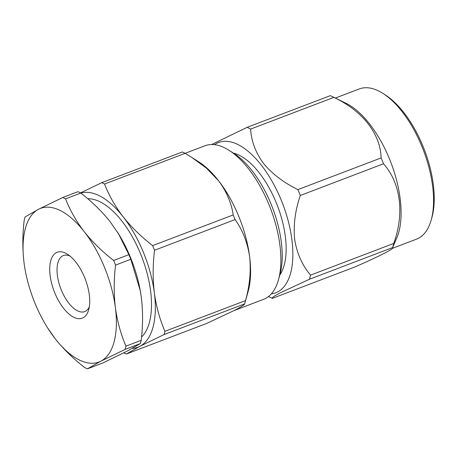 <?xml version="1.0" encoding="UTF-8"?>
<svg xmlns="http://www.w3.org/2000/svg" width="457" height="457" viewBox="0 0 457 457"><rect width="100%" height="100%" fill="white"/><g stroke="black" fill="none" stroke-linecap="round" stroke-linejoin="round"><path stroke-width="0.69" d="M234.127 310.554L263.472 299.381A82.186 38.919 -110.8 0 0 265.374 298.53A82.186 38.919 -110.8 0 0 278.439 279.89A82.186 38.919 -110.8 0 0 229.117 150.37A82.186 38.919 -110.8 0 0 204.976 145.766L185.102 153.335M56.36 252.647A35.24 16.692 69.2 0 1 67.527 254.258A35.24 16.692 69.2 0 1 88.675 309.795A35.24 16.692 69.2 0 1 83.077 317.792A35.24 16.692 69.2 0 1 54.811 292.914A35.24 16.692 69.2 0 1 56.36 252.647M69.967 256.034A29.979 14.196 -110.8 0 0 63.374 255.554A29.979 14.196 -110.8 0 0 62.683 255.863A29.979 14.196 -110.8 0 0 61.067 289.372A29.979 14.196 -110.8 0 0 84.716 311.588A29.979 14.196 -110.8 0 0 85.413 311.28A29.979 14.196 -110.8 0 0 89.315 306.847M431.174 220.085L431.928 217.429A77.741 36.817 -110.8 0 0 432.059 216.955A77.741 36.817 -110.8 0 0 385.274 94.919L382.943 93.428A80.369 38.062 69.2 0 1 431.311 219.594A80.369 38.062 69.2 0 1 431.174 220.085A80.369 38.062 69.2 0 1 416.538 239.148L392.454 248.322M331.971 96.421L345.989 103.265A80.369 38.062 69.2 0 1 389.421 158.79A80.369 38.062 69.2 0 1 398.841 231.962A80.369 38.062 69.2 0 1 397.036 237.326L392.62 247.568A93.125 44.101 -110.8 0 0 393.209 245.546A93.125 44.101 -110.8 0 0 393.74 243.444C404.571 213.545 400.76 183.154 383.509 163.783A93.125 44.101 -110.8 0 0 381.109 157.928C380.515 133.93 362.584 110.823 333.839 97.387A93.125 44.101 -110.8 0 0 331.971 96.421A93.125 44.101 -110.8 0 0 330.32 95.656L247.111 127.343L211.648 144.532M383.509 163.783L300.3 195.47C295.136 210.648 293.257 225.267 294.679 239.325C296.799 253.115 302.083 265.049 310.532 275.131A93.125 44.101 69.2 0 1 310 277.228A93.125 44.101 69.2 0 1 309.412 279.256L392.62 247.568C395.196 248.145 380.989 255.463 355.58 266.688L272.372 298.375A93.125 44.101 -110.8 0 1 270.721 297.61L268.493 296.519M214.556 144.686A80.369 38.062 69.2 0 1 270.875 179.224A80.369 38.062 69.2 0 1 290.601 273.177A80.369 38.062 69.2 0 1 271.344 293.817M309.412 279.256L280.192 292.886C274.051 296.096 271.447 297.93 272.372 298.375M244.626 303.882L164.046 334.57L139.836 346.337L126.361 354.015L206.941 323.333L235.081 310.069C241.376 306.773 244.552 304.716 244.626 303.882A93.485 44.272 69.2 0 0 244.929 302.842A93.485 44.272 69.2 0 0 245.512 300.615L164.931 331.302A93.485 44.272 69.2 0 1 164.046 334.57M80.506 192.905L101.74 182.657L182.32 151.97A93.485 44.272 69.2 0 1 185.108 153.341L104.533 184.028C108.96 195.425 115.187 206.375 123.207 216.869C131.513 227.289 141.316 236.875 152.621 245.62L233.201 214.933A93.485 44.272 69.2 0 1 235.104 219.571L154.523 250.259C152.787 264.843 152.729 279.033 154.357 292.823C156.26 306.55 159.784 319.38 164.931 331.302M235.104 219.571C242.57 230.008 247.408 242.336 249.608 256.554C251.11 270.83 249.745 285.516 245.512 300.615M185.108 153.341L191.689 157.345L206.307 168.045L218.457 180.595C226.541 191.477 231.453 202.925 233.201 214.933M101.74 182.657A93.485 44.272 69.2 0 1 104.533 184.028M152.621 245.62A93.485 44.272 69.2 0 1 154.523 250.259M126.361 354.015A93.485 44.272 69.2 0 1 123.87 352.804M244.929 302.842L248.151 291.423A82.186 38.919 -110.8 0 0 249.608 256.554A82.186 38.919 -110.8 0 0 218.457 180.595A82.186 38.919 -110.8 0 0 198.829 161.904L191.689 157.345M233.424 153.118A68.567 32.47 69.2 0 1 277.57 206.067A68.567 32.47 69.2 0 1 279.827 274.971M229.117 150.37L233.773 153.341A76.93 36.429 69.2 0 1 279.941 274.571L278.439 279.89M335.341 98.066L359.333 88.932A80.369 38.062 69.2 0 1 382.943 93.428M310.532 275.131L393.74 243.444M333.839 97.387L250.63 129.074C251.321 141.23 255.606 152.667 263.495 163.383C272.086 173.831 283.557 182.577 297.901 189.615L381.109 157.928M300.3 195.47A93.125 44.101 -110.8 0 0 297.901 189.615M250.63 129.074A93.125 44.101 -110.8 0 0 247.111 127.343M132.302 348.388A82.186 38.919 -110.8 0 0 139.836 346.337A82.186 38.919 -110.8 0 0 154.357 292.823A82.186 38.919 -110.8 0 0 123.207 216.869A82.186 38.919 -110.8 0 0 80.849 193.1M24.038 262.775C22.404 248.951 22.456 234.761 24.204 220.211A93.485 44.272 69.2 0 1 25.095 216.944L38.565 209.266L62.775 197.493A93.485 44.272 69.2 0 1 65.562 198.864C69.995 210.266 76.222 221.211 84.242 231.705A82.186 38.919 -110.8 0 0 38.565 209.266A82.186 38.919 -110.8 0 0 24.038 262.775A82.186 38.919 -110.8 0 0 25.186 270.138A82.186 38.919 -110.8 0 0 46.5 326.098A82.186 38.919 -110.8 0 0 55.194 338.734A82.186 38.919 -110.8 0 0 100.871 361.179A82.186 38.919 -110.8 0 0 115.393 307.664A82.186 38.919 -110.8 0 0 84.242 231.705C92.548 242.13 102.351 251.71 113.656 260.456A93.485 44.272 69.2 0 1 115.558 265.094C113.816 279.678 113.764 293.868 115.393 307.664C117.295 321.391 120.819 334.216 125.966 346.138A93.485 44.272 69.2 0 1 125.081 349.405L100.871 361.179L87.396 368.856A93.485 44.272 69.2 0 1 84.608 367.485C73.286 358.711 63.483 349.125 55.194 338.734L47.505 327.738M87.396 368.856L102.636 363.052L126.846 351.284L140.316 343.601A93.485 44.272 -110.8 0 0 141.202 340.334C142.944 325.75 143.001 311.56 141.367 297.77L140.248 290.555L130.793 259.29L115.558 265.094M130.793 259.29A93.485 44.272 -110.8 0 0 128.891 254.658L118.563 233.898L110.217 221.816C101.911 211.391 92.108 201.805 80.803 193.06L65.562 198.864M113.656 260.456L128.891 254.658M80.803 193.06A93.485 44.272 -110.8 0 0 78.016 191.689L62.775 197.493M140.316 343.601L125.081 349.405M125.966 346.138L141.202 340.334M117.3 231.865A82.186 38.919 69.2 0 1 118.911 234.447A82.186 38.919 69.2 0 1 140.225 290.412A82.186 38.919 69.2 0 1 140.882 294.325M141.544 337.043A75.451 35.732 -110.8 0 0 141.659 256.588A75.451 35.732 -110.8 0 0 87.727 198.738M46.5 326.098L46.837 326.652M118.911 234.447L118.574 233.893"/></g></svg>
